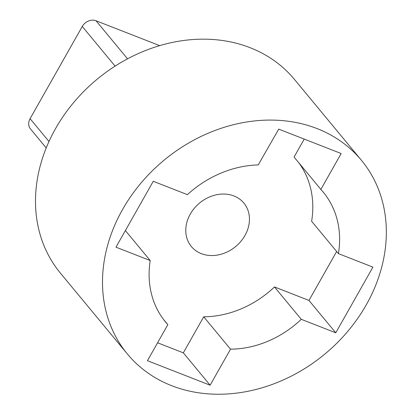 <?xml version="1.0" encoding="UTF-8"?>
<svg xmlns="http://www.w3.org/2000/svg" width="415" height="415" viewBox="0 0 415 415"><rect width="100%" height="100%" fill="white"/><g stroke="black" fill="none" stroke-linecap="round" stroke-linejoin="round"><path stroke-width="0.62" d="M127.545 58.826L96.015 20.75A10.733 8.902 140.4 0 0 82.263 26.467L115.095 66.115M48.991 141.494L30.098 118.68L82.263 26.467M96.015 20.75L159.671 45.634M30.098 118.68A10.733 8.902 140.4 0 0 30.44 128.889L46.221 147.948M201.296 253.638A34.082 28.256 -39.6 0 1 191.362 246.536A34.082 28.256 -39.6 0 1 199.594 203.034A34.082 28.256 -39.6 0 1 243.864 203.054A34.082 28.256 -39.6 0 1 240.835 241.406A34.082 28.256 -39.6 0 1 201.296 253.638M338.427 253.638L372.924 267.125L335.766 332.799L301.269 319.317A93.583 77.584 -39.6 0 1 230.517 349.165L210.125 385.203L147.45 360.702L167.847 324.644A100.544 83.358 -39.6 0 1 165.59 322.056A100.544 83.358 -39.6 0 1 150.214 260.553L115.982 247.169L153.249 181.298L187.393 194.645A98.35 81.537 -39.6 0 1 258.213 164.926L278.73 129.127L341.166 153.534L320.862 189.416A99.823 82.756 -39.6 0 1 323.233 192.129A99.823 82.756 -39.6 0 1 338.427 253.638L311.629 221.273A99.823 82.756 -39.6 0 0 298.66 162.602M320.862 189.416L294.064 157.052L304.226 139.092M150.214 260.553L125.377 230.558M167.847 324.644L163.463 319.353M210.125 385.203L183.326 352.838L157.591 342.78M230.517 349.165L203.713 316.801L183.326 352.838M301.269 319.317L274.471 286.952A93.583 77.584 -39.6 0 1 203.713 316.801M335.766 332.799L308.968 300.434L274.471 286.952M336.653 251.495L308.968 300.434M127.421 354.042L60.419 273.127A151.9 125.932 -39.6 0 1 73.932 102.22A151.9 125.932 -39.6 0 1 250.141 47.699A151.9 125.932 -39.6 0 1 294.411 79.369L361.413 160.278A151.9 125.932 -39.6 0 1 324.732 354.156A151.9 125.932 -39.6 0 1 127.421 354.042A151.9 125.932 -39.6 0 1 140.934 183.134A151.9 125.932 -39.6 0 1 317.143 128.614A151.9 125.932 -39.6 0 1 361.413 160.278"/></g></svg>
